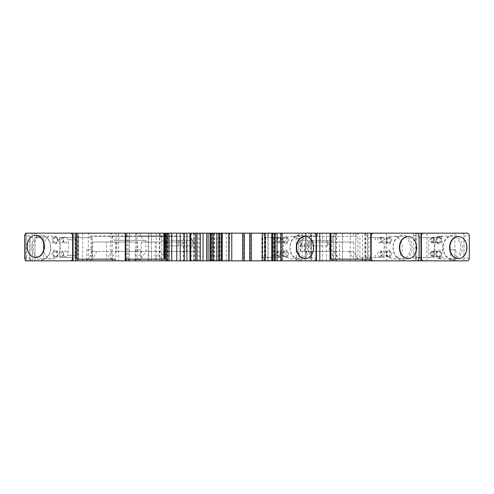 <?xml version="1.0" encoding="UTF-8"?>
<svg xmlns="http://www.w3.org/2000/svg" width="494" height="494" viewBox="0 0 494 494"><rect width="100%" height="100%" fill="white"/><g stroke="black" fill="none" stroke-linecap="round" stroke-linejoin="round"><path stroke-width="0.37" stroke-dasharray="2.47 1.85" d="M304.829 258.628A11.072 8.478 90 0 0 313.313 247.556A11.072 8.478 90 0 0 304.829 236.484M264.932 260.838L282.154 260.838L264.932 260.838A2.766 2.118 -90 0 1 262.808 258.072L262.808 235.928L268.149 235.928L268.149 258.072L262.808 258.072M270.267 260.838A2.766 2.118 -90 0 1 268.149 258.072M268.149 235.928A2.766 2.118 -90 0 1 270.267 233.162L282.154 233.162L270.267 233.162M313.949 260.838L308.608 260.838A2.766 2.118 90 0 0 310.732 258.072L316.067 258.072M308.608 260.838L311.152 260.838L311.152 233.162L308.608 233.162A2.766 2.118 -90 0 1 310.732 235.928L310.732 258.072M262.388 260.838L262.388 233.162M264.932 233.162A2.766 2.118 90 0 0 262.808 235.928M308.608 233.162L313.949 233.162M330.054 233.162L367.721 233.162L330.054 233.162M272.466 233.162L275.51 233.162L272.466 233.162M262.221 233.162L264.716 233.162L262.221 233.162M250.322 233.162L251.427 233.162L250.322 233.162L250.322 260.838L251.427 260.838L250.322 260.838L250.322 233.162M243.678 233.162L242.573 233.162L243.678 233.162L243.678 260.838L242.573 260.838L243.678 260.838L243.678 233.162M229.562 260.838L231.779 260.838L229.284 260.838L229.284 233.162L231.779 233.162L229.284 233.162L229.284 260.838L229.562 233.162M221.534 233.162L218.49 233.162L221.534 233.162M211.846 233.162L226.277 233.162L211.846 233.162M209.993 233.162L216.563 233.162L209.993 233.162M206.646 233.162L214.05 233.162L206.646 233.162M200.317 233.162L199.465 233.162L200.317 233.162M190.598 233.162L191.246 233.162L190.598 233.162M189.974 233.162L197.94 233.162L189.974 233.162M184.355 233.162L183.354 233.162L184.355 233.162M164.934 233.162L125.346 233.162L164.934 233.162M125.235 233.162L129.447 233.162L125.235 233.162M76.65 233.162L126.853 233.162L76.65 233.162M73.044 233.162L78.379 233.162L73.044 233.162M26.818 233.162L32.159 233.162A2.766 2.118 -90 0 0 30.035 235.928L30.035 258.072L24.7 258.072M159.809 260.838L26.676 260.838L34.981 260.838L34.981 237.589L43.367 237.589L43.367 260.838L25.571 260.838L25.571 233.162L159.809 233.162L159.809 260.838L463.965 260.838L463.965 233.162L454.851 233.162L454.851 260.838M194.173 260.838L194.173 233.162L159.809 233.162M163.736 233.162L168.114 233.162L163.736 233.162L163.736 260.838L163.736 233.162M194.173 233.162L342.49 233.162L333.635 233.162L336.402 233.162L336.402 260.838M454.851 233.162L336.402 233.162M420.956 233.162L467.182 233.162M416.992 260.838L411.656 260.838A2.766 2.118 90 0 0 413.774 258.072L413.774 233.162L411.656 233.162L416.992 233.162M370.772 233.162L365.437 233.162L370.772 233.162M362.466 259.177L362.466 233.162M367.721 233.162L367.721 259.177L369.506 259.177M367.721 259.177L357.884 259.177L357.884 233.162L356.007 236.484L333.012 236.484L335.407 233.162L335.407 259.177L330.054 259.177M333.012 236.484L305.07 236.484L302.272 240.356L300.278 240.356L300.278 251.427L334.08 251.427L308.534 251.427L308.534 242.017L353.624 242.017L353.624 259.177L357.884 259.177L353.506 251.427L330.387 251.427L330.387 240.356L331.949 240.356L334.135 236.484L356.007 236.484M329.819 251.427L335.407 259.177L353.624 259.177L349.246 251.427L353.506 251.427M300.278 251.427L330.387 251.427M353.624 242.017L329.251 242.017L329.251 251.427L308.534 251.427M329.251 251.427L349.246 251.427M300.278 240.356L301.76 240.356L301.76 245.895L328.053 245.895L328.053 240.356L330.387 240.356M327.343 245.895L327.343 240.356L316.277 240.356L316.277 245.895L328.053 245.895M312.961 245.895L312.961 240.356L316.29 240.356L316.29 245.895L301.05 245.895L301.05 240.356L301.76 240.356M311.152 260.838L330.054 260.838L296.172 260.838L296.172 235.928L317.525 235.928L317.525 233.162M317.525 235.928L296.172 235.928M332.221 235.928L332.221 259.177M312.961 240.356L301.05 240.356M326.423 260.838L326.423 233.162M353.568 235.928L353.568 233.162M30.035 258.072A2.766 2.118 90 0 0 32.159 260.838L26.818 260.838M73.044 260.838L78.379 260.838L73.044 260.838M115.034 260.838L148.2 260.838L115.034 260.838M125.235 260.838L129.447 260.838L125.235 260.838M184.355 260.838L183.354 260.838L184.355 260.838M189.974 260.838L197.94 260.838L189.974 260.838M190.598 260.838L191.246 260.838L190.598 260.838M200.317 260.838L199.465 260.838L200.317 260.838M206.646 260.838L214.05 260.838L206.646 260.838M209.993 260.838L216.563 260.838L209.993 260.838M211.846 260.838L226.277 260.838L211.846 260.838M221.534 260.838L218.49 260.838L221.534 260.838M264.716 260.838L262.221 260.838L264.716 260.838L264.716 233.162L264.716 260.838M272.466 260.838L275.51 260.838L272.466 260.838M370.772 260.838L365.437 260.838L370.772 260.838M411.656 260.838L413.774 260.838L413.774 258.072L419.116 258.072M420.956 260.838L461.841 260.838A2.766 2.118 90 0 0 463.965 258.072L469.3 258.072M43.367 260.838L34.981 260.838L34.981 237.589L43.367 237.589M141.846 260.838L134.096 260.838L141.846 260.838L140.734 259.733L135.202 259.733L140.734 259.733L140.734 249.766L135.202 249.766L135.202 259.733L134.096 260.838M457.08 260.838L449.33 260.838L457.08 260.838L455.974 259.733L450.435 259.733L455.974 259.733L455.974 249.766L450.435 249.766L450.435 259.733L449.33 260.838M93.354 260.838L85.604 260.838L93.354 260.838L92.248 259.733L86.709 259.733L92.248 259.733L92.248 249.766L86.709 249.766L86.709 259.733L85.604 260.838M86.709 249.766L92.248 249.766M135.202 249.766L140.734 249.766M450.435 249.766L455.974 249.766M25.571 233.693L25.571 260.307M75.835 233.162A2.766 2.118 90 0 1 77.959 235.928L77.959 258.072L73.044 258.072M78.379 260.838L78.379 233.162M75.835 260.838A2.766 2.118 -90 0 0 77.959 258.072M35.939 235.372A11.072 8.478 -90 0 0 27.454 246.444A11.072 8.478 -90 0 0 35.939 257.516M29.776 260.838L29.776 237.589M26.676 233.162L26.676 260.838L26.676 233.162M148.743 233.162L148.743 260.838M151.51 233.162L151.51 260.838L151.51 233.162M267.896 233.162L267.896 260.838M298.759 233.162L298.759 260.838L298.759 233.162M302.081 233.162L302.081 260.838M305.403 233.162L305.403 260.838L305.403 233.162M306.107 233.162L306.107 251.983L309.75 251.983L306.107 251.983L306.107 260.838M309.75 251.983L311.591 251.983L309.75 251.983L309.75 260.838M309.75 244.234L306.107 244.234L309.75 244.234L309.75 233.162M311.591 233.162L311.591 260.838M342.49 233.162L342.49 260.838L342.49 233.162M333.635 233.162L333.635 260.838L333.635 233.162M355.779 233.162L355.779 260.838L355.779 233.162M386.703 233.162L386.703 260.838M426.933 233.162L426.933 260.838M415.621 233.162L415.621 260.838M419.011 237.589L434.275 237.589L434.275 257.516L419.011 257.516L419.011 237.589L416.195 237.589L416.195 257.516L428.761 257.516L428.761 237.589L416.195 237.589M452.726 260.011A12.455 9.54 90 0 0 462.267 247.556A12.455 9.54 90 0 0 452.726 235.101A12.455 9.54 90 0 0 443.186 247.556A12.455 9.54 90 0 0 452.726 260.011M438.944 257.794A3.878 2.97 90 0 0 441.914 253.922A3.878 2.97 90 0 0 438.944 250.044A3.878 2.97 90 0 0 435.974 253.922A3.878 2.97 90 0 0 438.944 257.794M438.944 236.206A3.878 2.97 90 0 0 435.974 240.078A3.878 2.97 90 0 0 438.944 243.956A3.878 2.97 90 0 0 441.914 240.078A3.878 2.97 90 0 0 438.944 236.206M367.981 260.838A2.766 2.118 -90 0 1 365.856 258.072L365.856 235.928L370.772 235.928M365.437 233.162L365.437 260.838M367.981 233.162A2.766 2.118 90 0 0 365.856 235.928M411.656 233.162A2.766 2.118 -90 0 1 413.774 235.928L419.116 235.928M407.877 258.628A11.072 8.478 90 0 0 416.356 247.556A11.072 8.478 90 0 0 407.877 236.484M434.275 237.589L428.761 237.589M428.761 257.516L434.275 257.516M419.011 257.516L416.195 257.516M452.016 258.899A11.35 8.694 90 0 0 460.704 247.556A11.35 8.694 90 0 0 452.016 236.206A11.35 8.694 90 0 0 443.322 247.556A11.35 8.694 90 0 0 452.016 258.899L440.271 258.899A11.35 8.694 -90 0 1 439.641 258.875L437.9 258.56L441.309 256.201C443.161 250.439 443.161 244.672 441.309 238.905L437.9 236.546C433.757 243.882 433.757 251.224 437.9 258.56M452.016 236.206L440.271 236.206A11.35 8.694 90 0 0 439.641 236.237L437.9 236.546M440.271 236.206A11.35 8.694 -90 0 1 440.901 236.237C443.13 236.49 443.266 237.379 441.309 238.905M441.309 256.201C443.266 257.732 443.13 258.621 440.901 258.875A11.35 8.694 -90 0 1 440.271 258.899M440.901 236.237L439.036 237.318M439.641 236.237L438.598 236.99M439.641 258.875L438.598 258.121M440.901 258.875L439.036 257.788M438.234 256.689A2.766 2.118 90 0 0 440.352 253.922A2.766 2.118 90 0 0 438.234 251.15A2.766 2.118 90 0 0 436.109 253.922A2.766 2.118 90 0 0 438.234 256.689L432.602 256.689C430.348 254.842 430.348 252.996 432.602 251.15L438.234 251.15M432.602 256.689L432.942 256.633L432.942 251.205L432.602 251.15M432.942 251.205C434.022 253.014 434.022 254.824 432.942 256.633M438.234 237.311A2.766 2.118 90 0 0 436.109 240.078A2.766 2.118 90 0 0 438.234 242.85A2.766 2.118 90 0 0 440.352 240.078A2.766 2.118 90 0 0 438.234 237.311L432.942 237.367C434.022 239.176 434.022 240.986 432.942 242.795L432.942 237.367M432.942 242.795L438.234 242.85M432.602 242.85C430.348 241.004 430.348 239.158 432.602 237.311M82.622 233.162L82.622 259.177M90.803 235.928L148.2 235.928L90.803 235.928L90.803 233.162M112.157 235.928L112.157 259.177M126.853 233.162L126.853 235.928M148.2 235.928L148.2 260.838M118.665 233.162L118.665 260.838M115.763 240.356L145.866 240.356L145.866 251.427L92.637 251.427L116.899 251.427L116.899 242.017L92.526 242.017L92.526 259.177L88.265 259.177L88.265 233.162L90.136 236.484L112.008 236.484L114.2 240.356L115.763 240.356L115.763 251.427M116.01 233.162L116.01 259.177L110.736 259.177L116.325 251.427L145.866 251.427M92.526 242.017L106.476 242.017L106.476 259.177L110.736 259.177L110.736 233.162L113.132 236.484L90.136 236.484M145.866 240.356L143.871 240.356L141.08 236.484L113.132 236.484M106.476 242.017L137.616 242.017L137.616 251.427L116.899 251.427M137.616 251.427L116.325 251.427M92.637 251.427L88.265 259.177L76.65 259.177M114.2 240.356L143.871 240.356M112.008 236.484L141.08 236.484M116.01 259.177L115.034 259.177M112.064 251.427L106.476 259.177L92.526 259.177L96.898 251.427M129.447 260.838L129.447 233.162M128.761 259.177L128.761 233.162M135.807 233.162L135.807 259.177M140.432 233.162L140.432 235.928L164.934 235.928M161.779 259.177L161.779 235.928L140.432 235.928M165.867 235.928L176.475 235.928L176.475 233.162M176.475 235.928L161.779 235.928M197.828 260.838L197.828 235.928M181.885 245.895L192.95 245.895L192.95 240.356L181.885 240.356L181.885 245.895L179.513 245.895L192.24 245.895L192.24 240.356L192.95 240.356M166.657 245.895L178.569 245.895L178.569 240.356L166.657 240.356L166.657 245.895L165.947 245.895L178.569 245.895M192.95 245.895L192.24 245.895M178.569 240.356L181.885 240.356M192.24 240.356L194.568 240.356L192.574 240.356L189.776 236.484L165.867 236.484M164.934 236.484L138.839 236.484L160.711 236.484L162.897 240.356L192.574 240.356M162.897 240.356L165.947 240.356L165.947 245.895M166.657 240.356L165.947 240.356M164.459 240.356L164.459 251.427L194.568 251.427L194.568 240.356M164.459 251.427L141.34 251.427L136.962 259.177L136.962 233.162L138.839 236.484M164.934 259.177L125.346 259.177M161.834 236.484L159.439 233.162L159.439 259.177L164.934 251.557M160.711 236.484L189.776 236.484M165.867 251.427L194.568 251.427M141.34 251.427L186.312 251.427L165.601 251.427L165.601 242.017L141.228 242.017L141.228 259.177L145.6 251.427M141.228 242.017L155.178 242.017L155.178 259.177L160.766 251.427M155.178 242.017L186.312 242.017L186.312 251.427M186.312 242.017L165.601 242.017M183.354 233.162L183.354 260.838M197.94 233.162L197.94 260.838M194.377 233.162L194.377 260.838M193.531 233.162L193.531 260.838M191.246 233.162L191.246 260.838M199.465 233.162L199.465 260.838M214.05 233.162L214.05 260.838M210.493 233.162L210.493 260.838M226.277 260.838L226.277 233.162M242.573 260.838L242.573 233.162M251.427 260.838L251.427 233.162M137.616 242.017L116.899 242.017M328.053 240.356L327.343 240.356M302.272 240.356L331.949 240.356M305.07 236.484L334.135 236.484M301.76 245.895L301.05 245.895M334.08 251.427L339.668 259.177L339.668 242.017M329.251 242.017L308.534 242.017M59.725 237.589L92.082 237.589L59.725 237.589L59.725 257.516L74.989 257.516L74.989 237.589M59.725 257.516L70.395 257.516L70.395 255.305L68.382 255.305L68.382 239.806L70.395 239.806L70.395 237.589M70.395 257.516L74.989 257.516M92.082 257.516L92.082 237.589M91.081 237.589L91.081 257.516M70.395 239.806L76.922 239.806L76.922 255.305L70.395 255.305M76.922 239.806L68.382 239.806M68.382 255.305L76.922 255.305M384.091 257.516L384.091 237.589L368.827 237.589L368.827 257.516L359.928 257.516L384.091 257.516L368.827 257.516M384.091 237.589L368.827 237.589M359.928 237.589L359.928 257.516M375.199 239.806L375.199 237.589M375.199 257.516L375.199 255.305M374.921 255.305L375.428 255.305M375.428 239.806L374.921 239.806M281.043 257.516L281.043 237.589L265.778 237.589L265.778 257.516L261.857 257.516L281.043 257.516L265.778 257.516M281.043 237.589L265.778 237.589M262.123 237.589L262.123 257.516M273.682 257.516L273.682 237.589M261.857 237.589L261.857 257.516M402.542 260.011A12.455 9.54 90 0 0 412.082 247.556A12.455 9.54 90 0 0 402.542 235.101A12.455 9.54 90 0 0 392.996 247.556A12.455 9.54 90 0 0 402.542 260.011M401.826 258.899A11.35 8.694 90 0 0 410.52 247.556A11.35 8.694 90 0 0 401.826 236.206A11.35 8.694 90 0 0 393.131 247.556A11.35 8.694 90 0 0 401.826 258.899L393.644 258.899A11.35 8.694 -90 0 1 384.95 247.556A11.35 8.694 -90 0 1 393.644 236.206L401.826 236.206M393.644 236.206A11.35 8.694 -90 0 1 402.338 247.556A11.35 8.694 -90 0 1 393.644 258.899M382.35 256.689A2.766 2.118 90 0 0 384.474 253.922A2.766 2.118 90 0 0 382.35 251.15A2.766 2.118 90 0 0 380.232 253.922A2.766 2.118 90 0 0 382.35 256.689L379.861 256.689A2.766 2.118 -90 0 1 377.743 253.922A2.766 2.118 -90 0 1 379.861 251.15A2.766 2.118 -90 0 1 381.979 253.922A2.766 2.118 -90 0 1 379.861 256.689M381.64 255.583A1.661 1.272 90 0 0 382.912 253.922A1.661 1.272 90 0 0 381.64 252.261A1.661 1.272 90 0 0 380.368 253.922A1.661 1.272 90 0 0 381.64 255.583M379.861 251.15L382.35 251.15M382.35 242.85A2.766 2.118 90 0 0 384.474 240.078A2.766 2.118 90 0 0 382.35 237.311A2.766 2.118 90 0 0 380.232 240.078A2.766 2.118 90 0 0 382.35 242.85L379.861 242.85A2.766 2.118 -90 0 1 377.743 240.078A2.766 2.118 -90 0 1 379.861 237.311A2.766 2.118 -90 0 1 381.979 240.078A2.766 2.118 -90 0 1 379.861 242.85M381.64 241.739A1.661 1.272 90 0 0 382.912 240.078A1.661 1.272 90 0 0 381.64 238.417A1.661 1.272 90 0 0 380.368 240.078A1.661 1.272 90 0 0 381.64 241.739M379.861 237.311L382.35 237.311M388.043 256.689A2.766 2.118 90 0 0 390.167 253.922A2.766 2.118 90 0 0 388.043 251.15L388.759 251.15A2.766 2.118 -90 0 1 390.878 253.922A2.766 2.118 -90 0 1 388.759 256.689L388.043 256.689A2.766 2.118 90 0 1 385.925 253.922A2.766 2.118 90 0 1 388.043 251.15M388.759 257.794A3.878 2.97 90 0 0 391.723 253.922A3.878 2.97 90 0 0 388.759 250.044A3.878 2.97 90 0 0 385.789 253.922A3.878 2.97 90 0 0 388.759 257.794M388.759 256.689A2.766 2.118 -90 0 1 386.635 253.922A2.766 2.118 -90 0 1 388.759 251.15M388.043 242.85A2.766 2.118 90 0 0 390.167 240.078A2.766 2.118 90 0 0 388.043 237.311A2.766 2.118 90 0 0 385.925 240.078A2.766 2.118 90 0 0 388.043 242.85L388.759 242.85A2.766 2.118 -90 0 1 386.635 240.078A2.766 2.118 -90 0 1 388.759 237.311L388.043 237.311M388.759 237.311A2.766 2.118 -90 0 1 390.878 240.078A2.766 2.118 -90 0 1 388.759 242.85M388.759 243.956A3.878 2.97 90 0 0 391.723 240.078A3.878 2.97 90 0 0 388.759 236.206A3.878 2.97 90 0 0 385.789 240.078A3.878 2.97 90 0 0 388.759 243.956M299.494 260.011A12.455 9.54 90 0 0 309.034 247.556A12.455 9.54 90 0 0 299.494 235.101A12.455 9.54 90 0 0 289.953 247.556A12.455 9.54 90 0 0 299.494 260.011M298.777 258.899A11.35 8.694 90 0 0 307.472 247.556A11.35 8.694 90 0 0 298.777 236.206A11.35 8.694 90 0 0 290.089 247.556A11.35 8.694 90 0 0 298.777 258.899L292.133 258.899A11.35 8.694 -90 0 1 283.439 247.556A11.35 8.694 -90 0 1 292.133 236.206L298.777 236.206M292.133 236.206A11.35 8.694 -90 0 1 300.821 247.556A11.35 8.694 -90 0 1 292.133 258.899M304.39 251.755L304.39 243.357C305.539 246.154 305.539 248.951 304.39 251.755L304.39 243.357M279.308 256.689A2.766 2.118 90 0 0 281.426 253.922A2.766 2.118 90 0 0 279.308 251.15A2.766 2.118 90 0 0 277.183 253.922A2.766 2.118 90 0 0 279.308 256.689L278.35 256.689A2.766 2.118 -90 0 1 276.226 253.922A2.766 2.118 -90 0 1 278.35 251.15A2.766 2.118 -90 0 1 280.469 253.922A2.766 2.118 -90 0 1 278.35 256.689M278.591 255.583A1.661 1.272 90 0 0 279.863 253.922A1.661 1.272 90 0 0 278.591 252.261A1.661 1.272 90 0 0 277.319 253.922A1.661 1.272 90 0 0 278.591 255.583M278.35 251.15L279.308 251.15M279.308 242.85A2.766 2.118 90 0 0 281.426 240.078A2.766 2.118 90 0 0 279.308 237.311A2.766 2.118 90 0 0 277.183 240.078A2.766 2.118 90 0 0 279.308 242.85L278.35 242.85A2.766 2.118 -90 0 1 276.226 240.078A2.766 2.118 -90 0 1 278.35 237.311A2.766 2.118 -90 0 1 280.469 240.078A2.766 2.118 -90 0 1 278.35 242.85M278.591 241.739A1.661 1.272 90 0 0 279.863 240.078A1.661 1.272 90 0 0 278.591 238.417A1.661 1.272 90 0 0 277.319 240.078A1.661 1.272 90 0 0 278.591 241.739M278.35 237.311L279.308 237.311M285.001 256.689A2.766 2.118 90 0 0 287.119 253.922A2.766 2.118 90 0 0 285.001 251.15L285.711 251.15A2.766 2.118 -90 0 1 287.829 253.922A2.766 2.118 -90 0 1 285.711 256.689L285.001 256.689A2.766 2.118 90 0 1 282.877 253.922A2.766 2.118 90 0 1 285.001 251.15M285.711 257.794A3.878 2.97 90 0 0 288.681 253.922A3.878 2.97 90 0 0 285.711 250.044A3.878 2.97 90 0 0 282.741 253.922A3.878 2.97 90 0 0 285.711 257.794M285.711 256.689A2.766 2.118 -90 0 1 283.587 253.922A2.766 2.118 -90 0 1 285.711 251.15M285.001 242.85A2.766 2.118 90 0 0 287.119 240.078A2.766 2.118 90 0 0 285.001 237.311A2.766 2.118 90 0 0 282.877 240.078A2.766 2.118 90 0 0 285.001 242.85L285.711 242.85A2.766 2.118 -90 0 1 283.587 240.078A2.766 2.118 -90 0 1 285.711 237.311L285.001 237.311M285.711 237.311A2.766 2.118 -90 0 1 287.829 240.078A2.766 2.118 -90 0 1 285.711 242.85M285.711 243.956A3.878 2.97 90 0 0 288.681 240.078A3.878 2.97 90 0 0 285.711 236.206A3.878 2.97 90 0 0 282.741 240.078A3.878 2.97 90 0 0 285.711 243.956M41.274 235.101A12.455 9.54 -90 0 0 31.733 247.556A12.455 9.54 -90 0 0 41.274 260.011A12.455 9.54 -90 0 0 50.814 247.556A12.455 9.54 -90 0 0 41.274 235.101M41.984 258.899A11.35 8.694 90 0 1 33.296 247.556A11.35 8.694 90 0 1 41.984 236.206A11.35 8.694 90 0 1 50.678 247.556A11.35 8.694 90 0 1 41.984 258.899L51.956 258.899C63.164 259.523 63.164 235.582 51.956 236.206C40.755 235.582 40.755 259.523 51.956 258.899M41.984 236.206L51.956 236.206M55.766 251.15A2.766 2.118 -90 0 0 53.648 253.922A2.766 2.118 -90 0 0 55.766 256.689A2.766 2.118 -90 0 0 57.891 253.922A2.766 2.118 -90 0 0 55.766 251.15L55.056 251.15A2.766 2.118 90 0 1 57.181 253.922A2.766 2.118 90 0 1 55.056 256.689L55.766 256.689M55.056 256.689A2.766 2.118 90 0 1 52.938 253.922A2.766 2.118 90 0 1 55.056 251.15M55.056 250.044A3.878 2.97 -90 0 0 52.086 253.922A3.878 2.97 -90 0 0 55.056 257.794A3.878 2.97 -90 0 0 58.026 253.922A3.878 2.97 -90 0 0 55.056 250.044M61.46 256.689A2.766 2.118 90 0 1 59.342 253.922A2.766 2.118 90 0 1 61.46 251.15A2.766 2.118 90 0 1 63.584 253.922A2.766 2.118 90 0 1 61.46 256.689L65.733 256.689A2.766 2.118 90 0 1 63.615 253.922A2.766 2.118 90 0 1 65.733 251.15L61.46 251.15M62.176 252.261A1.661 1.272 -90 0 0 60.904 253.922A1.661 1.272 -90 0 0 62.176 255.583A1.661 1.272 -90 0 0 63.448 253.922A1.661 1.272 -90 0 0 62.176 252.261M65.733 251.15A2.766 2.118 90 0 1 67.851 253.922A2.766 2.118 90 0 1 65.733 256.689M65.733 242.85L61.46 242.85A2.766 2.118 90 0 1 59.342 240.078A2.766 2.118 90 0 1 61.46 237.311L65.733 237.311A2.766 2.118 90 0 1 67.851 240.078A2.766 2.118 90 0 1 65.733 242.85A2.766 2.118 90 0 1 63.615 240.078A2.766 2.118 90 0 1 65.733 237.311M62.176 238.417A1.661 1.272 -90 0 0 60.904 240.078A1.661 1.272 -90 0 0 62.176 241.739A1.661 1.272 -90 0 0 63.448 240.078A1.661 1.272 -90 0 0 62.176 238.417M61.46 237.311A2.766 2.118 90 0 1 63.584 240.078A2.766 2.118 90 0 1 61.46 242.85M55.766 242.85A2.766 2.118 -90 0 0 57.891 240.078A2.766 2.118 -90 0 0 55.766 237.311A2.766 2.118 -90 0 0 53.648 240.078A2.766 2.118 -90 0 0 55.766 242.85L55.056 242.85A2.766 2.118 90 0 1 52.938 240.078A2.766 2.118 90 0 1 55.056 237.311A2.766 2.118 90 0 1 57.181 240.078A2.766 2.118 90 0 1 55.056 242.85M55.056 243.956A3.878 2.97 -90 0 0 58.026 240.078A3.878 2.97 -90 0 0 55.056 236.206A3.878 2.97 -90 0 0 52.086 240.078A3.878 2.97 -90 0 0 55.056 243.956M55.056 237.311L55.766 237.311M467.182 260.838L461.841 260.838M458.062 258.628A11.072 8.478 90 0 0 466.546 247.556A11.072 8.478 90 0 0 458.062 236.484M420.956 258.072L416.041 258.072A2.766 2.118 90 0 0 418.165 260.838M461.841 233.162A2.766 2.118 90 0 1 463.965 235.928L463.965 258.072M418.165 233.162A2.766 2.118 90 0 0 416.041 235.928L420.956 235.928M416.041 258.072L416.041 235.928M438.944 256.689A2.766 2.118 -90 0 1 436.82 253.922A2.766 2.118 -90 0 1 438.944 251.15A2.766 2.118 -90 0 1 441.062 253.922A2.766 2.118 -90 0 1 438.944 256.689L432.54 256.689A2.766 2.118 -90 0 1 430.416 253.922A2.766 2.118 -90 0 1 432.54 251.15L438.944 251.15M438.944 242.85A2.766 2.118 -90 0 1 436.82 240.078A2.766 2.118 -90 0 1 438.944 237.311A2.766 2.118 -90 0 1 441.062 240.078A2.766 2.118 -90 0 1 438.944 242.85L432.54 242.85A2.766 2.118 90 0 1 430.416 240.078A2.766 2.118 90 0 1 432.54 237.311A2.766 2.118 -90 0 1 434.658 240.078A2.766 2.118 -90 0 1 432.54 242.85M431.824 252.261A1.661 1.272 90 0 0 430.552 253.922A1.661 1.272 90 0 0 431.824 255.583A1.661 1.272 90 0 0 433.096 253.922A1.661 1.272 90 0 0 431.824 252.261M432.54 251.15A2.766 2.118 -90 0 1 434.658 253.922A2.766 2.118 -90 0 1 432.54 256.689M438.944 237.311L432.54 237.311M431.824 238.417A1.661 1.272 90 0 0 430.552 240.078A1.661 1.272 90 0 0 431.824 241.739A1.661 1.272 90 0 0 433.096 240.078A1.661 1.272 90 0 0 431.824 238.417M310.732 235.928L316.067 235.928M367.517 259.177L367.517 233.162M330.072 259.177L330.072 233.162M30.035 235.928L24.7 235.928M73.044 235.928L77.959 235.928M36.723 233.162L36.723 237.589M34.765 233.162L34.765 237.589M32.215 260.838L32.215 233.162M156.234 233.162L156.234 260.838M322.563 260.838L322.563 233.162M335.92 233.162L335.92 260.838M350.24 233.162L350.24 260.838M364.875 233.162L364.875 260.838M370.772 258.072L365.856 258.072M78.632 259.177L78.632 233.162M77.385 259.177L77.385 233.162M125.884 260.838L125.884 233.162M126.229 259.177L126.229 233.162M167.577 260.838L167.577 233.162M127.335 259.177L127.335 233.162M126.087 259.177L126.087 233.162M164.774 259.177L164.774 233.162M171.597 233.162L171.597 260.838L171.591 233.162M183.564 233.162L183.564 260.838M210.283 233.162L210.283 260.838M214.717 233.162L214.717 260.838M214.112 233.162L214.112 260.838M211.463 233.162L211.463 260.838M212.753 260.838L212.753 233.162M221.084 260.838L221.084 233.162M219.25 260.838L219.25 233.162M264.438 260.838L264.438 233.162M274.75 260.838L274.75 233.162M272.916 260.838L272.916 233.162M281.247 260.838L281.247 233.162M463.965 235.928L469.3 235.928M329.912 233.162L329.912 259.177M36.815 237.589L36.815 233.162M168.114 233.162L168.114 260.838M178.562 240.356L178.562 245.895M216.563 233.162L216.563 260.838M218.49 233.162L218.49 260.838M275.51 233.162L275.51 260.838"/><path stroke-width="0.74" d="M305.187 236.484L304.829 236.484A11.072 8.478 90 0 0 296.351 247.556A11.072 8.478 90 0 0 304.829 258.628L305.187 258.628A11.072 8.478 -90 0 1 296.703 247.556A11.072 8.478 -90 0 1 305.187 236.484A11.072 8.478 -90 0 1 313.665 247.556A11.072 8.478 -90 0 1 305.187 258.628M280.765 233.162L313.949 233.162A2.766 2.118 -90 0 1 316.067 235.928L316.067 258.072A2.766 2.118 -90 0 1 313.949 260.838L280.765 260.838L280.765 233.162L262.221 233.162L262.221 260.838L249.766 260.838L249.766 233.162L262.221 233.162M330.054 259.177L330.912 259.177L330.912 233.162L370.772 233.162L370.772 260.838L416.992 260.838A2.766 2.118 -90 0 0 419.116 258.072L419.116 235.928A2.766 2.118 -90 0 0 416.992 233.162L370.772 233.162M330.912 233.162L311.152 233.162M249.766 233.162L165.867 233.162L165.879 260.838L218.725 260.838L218.725 233.162M165.867 233.162L125.235 233.162L125.235 260.838L165.867 260.838L165.867 233.162M76.65 233.162L26.818 233.162A2.766 2.118 90 0 0 24.7 235.928L24.7 258.072A2.766 2.118 90 0 0 26.818 260.838L115.034 260.838L115.034 259.177L76.65 259.177L76.65 233.162L125.235 233.162M32.159 233.162L25.571 233.162L25.571 233.693M463.965 233.162L413.774 233.162M330.912 259.177L369.506 259.177L369.506 260.838L370.772 260.838M332.221 259.177L332.221 260.838L362.466 260.838L362.466 259.177M362.466 260.838L369.506 260.838M296.172 260.838L332.221 260.838M25.571 260.307L25.571 260.838L32.159 260.838M115.034 260.838L125.235 260.838M221.534 233.162L221.534 260.838L218.725 260.838M221.534 260.838L242.573 260.838L242.573 233.162M249.766 260.838L242.573 260.838M262.221 260.838L280.765 260.838M413.774 260.838L463.965 260.838M70.5 233.162A2.766 2.118 90 0 1 72.618 235.928L73.044 235.928M73.044 258.072L72.618 258.072L72.618 235.928M72.618 258.072A2.766 2.118 90 0 1 70.5 260.838M35.939 257.516A11.072 8.478 -90 0 0 44.417 246.444A11.072 8.478 -90 0 0 35.939 235.372L35.58 235.372A11.072 8.478 90 0 1 44.065 246.444A11.072 8.478 90 0 1 35.58 257.516L35.939 257.516M35.58 257.516A11.072 8.478 90 0 1 27.102 246.444A11.072 8.478 90 0 1 35.58 235.372M420.956 233.162L420.956 260.838L467.182 260.838A2.766 2.118 -90 0 0 469.3 258.072L469.3 235.928A2.766 2.118 -90 0 0 467.182 233.162L420.956 233.162M373.316 260.838A2.766 2.118 -90 0 1 371.198 258.072L370.772 258.072M370.772 235.928L371.198 235.928L371.198 258.072M371.198 235.928A2.766 2.118 -90 0 1 373.316 233.162M407.877 236.484A11.072 8.478 90 0 0 399.393 247.556A11.072 8.478 90 0 0 407.877 258.628L408.235 258.628A11.072 8.478 -90 0 1 399.751 247.556A11.072 8.478 -90 0 1 408.235 236.484L407.877 236.484M408.235 236.484A11.072 8.478 -90 0 1 416.714 247.556A11.072 8.478 -90 0 1 408.235 258.628M73.044 260.838L73.044 233.162M75.582 260.838L75.582 233.162M82.622 259.177L82.622 260.838M112.157 259.177L112.157 260.838M128.761 260.838L128.761 259.177M135.807 259.177L135.807 260.838M161.779 260.838L161.779 259.177M164.934 235.928L165.867 235.928M125.346 233.162L125.346 259.177L164.934 259.177L164.934 233.162M163.94 259.177L163.94 233.162M165.867 236.484L164.934 236.484M164.934 251.557L165.867 251.427M165.027 251.427L165.601 251.427M186.911 233.162L186.911 260.838M189.974 233.162L189.974 260.838M195.488 233.162L195.488 260.838M196.76 233.162L196.76 260.838M200.317 233.162L200.317 260.838M203.028 233.162L203.028 260.838M244.234 260.838L244.234 233.162M251.427 260.838L251.427 233.162M330.054 260.838L330.054 233.162M423.5 260.838A2.766 2.118 -90 0 1 421.382 258.072L420.956 258.072M420.956 235.928L421.382 235.928L421.382 258.072M421.382 235.928A2.766 2.118 -90 0 1 423.5 233.162M458.062 236.484A11.072 8.478 90 0 0 449.583 247.556A11.072 8.478 90 0 0 458.062 258.628L458.42 258.628A11.072 8.478 -90 0 1 449.935 247.556A11.072 8.478 -90 0 1 458.42 236.484L458.062 236.484M458.42 236.484A11.072 8.478 -90 0 1 466.898 247.556A11.072 8.478 -90 0 1 458.42 258.628M330.171 259.177L330.171 233.162M126.229 260.838L126.229 259.177M164.675 233.162L164.675 259.177M166.077 260.838L166.077 233.162M167.058 260.838L167.058 233.162M169.028 260.838L169.028 233.162M171.751 233.162L171.751 260.838L171.758 233.162M176.766 233.162L176.766 260.838M180.217 233.162L180.217 260.838M208.116 233.162L208.116 260.838M210.586 233.162L210.586 260.838M213.235 260.838L213.235 233.162M216.946 260.838L216.946 233.162M219.873 260.838L219.873 233.162M222.226 260.838L222.226 233.162M228.79 260.838L228.79 233.162M265.21 260.838L265.21 233.162M271.774 260.838L271.774 233.162M274.127 233.162L274.127 260.838M275.275 260.838L275.275 233.162M277.054 260.838L277.054 233.162M316.456 260.838L316.456 233.162M319.822 233.162L319.822 260.838M184.355 233.162L184.355 260.838M190.598 233.162L190.598 260.838M206.646 233.162L206.646 260.838M209.993 233.162L209.993 260.838M211.846 233.162L211.846 260.838M231.779 233.162L231.779 260.838M272.466 233.162L272.466 260.838M282.154 233.162L282.154 260.838"/></g></svg>
